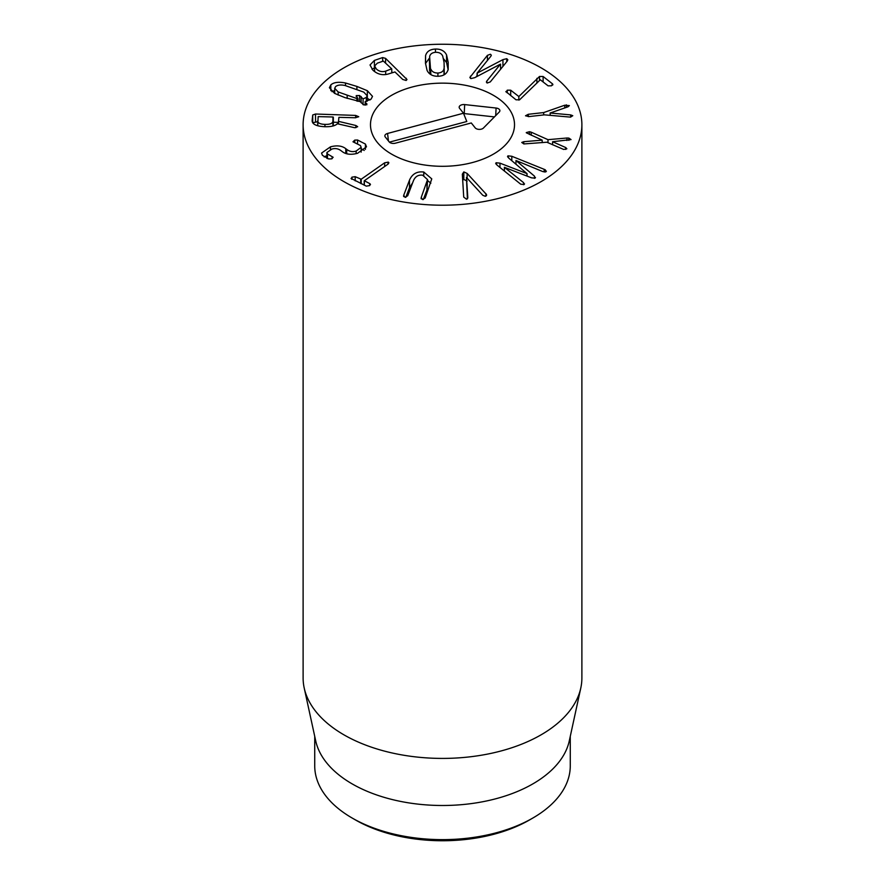 <?xml version="1.0" encoding="UTF-8"?>
<svg xmlns="http://www.w3.org/2000/svg" width="885" height="885" viewBox="0 0 885 885"><rect width="100%" height="100%" fill="white"/><g stroke="black" fill="none" stroke-linecap="round" stroke-linejoin="round"><path stroke-width="1.33" d="M506.198 92.106L507.271 90.181L510.689 90.193L518.853 96.542L539.507 76.475L543.113 76.497L552.583 83.92L551.477 85.812L548.081 85.834L540.292 79.761L519.572 99.828L515.999 99.795L505.877 91.52M552.904 84.506L552.583 85.137M543.113 76.497L543.113 81.94M539.507 76.475L539.507 80.557M536.907 78.367L536.907 83.146M518.853 96.542L518.853 100.082M518.82 96.553L518.82 100.094M510.689 90.193L510.689 95.624M507.271 90.181L507.271 92.947M564.73 105.227L569.376 105.614L567.971 106.82L550.182 113.014L570.692 114.906L572.772 115.714L570.493 117.119L544.441 114.851L529.075 116.577L525.513 115.78L528.301 114.287L543.667 112.572L564.73 105.227L564.73 107.926M543.667 112.572L543.667 114.939M570.692 114.906L570.692 117.085M550.182 113.014L550.182 115.393M550.16 112.937L550.16 115.382M566.356 104.828L566.356 107.373M526.265 132.595L529.462 131.71L531.221 132.186L547.992 139.675L566.931 138.016L568.867 138.093L571.035 139.587L552.605 141.722L565.758 147.574L566.865 148.768L563.712 149.454L546.83 142.22L523.909 143.945L521.752 142.452L523.743 141.7L542.184 140.14L526.309 132.783M542.184 140.14L542.184 142.618L542.173 140.173M523.743 141.7L523.743 143.912M565.758 147.574L565.758 149.443M552.594 141.744L552.594 144.797M566.931 138.016L566.931 140.516M547.992 139.675L547.992 142.739M544.187 169.323L545.315 169.832L545.934 171.801L542.726 171.557L515.966 160.495L534.463 176.126L535.038 178.15L531.52 177.83L504.384 167.309L523.632 182.686L524.086 184.534L520.69 184.18L496.872 164.964L496.142 162.74L499.97 163.161L526.973 173.571L508.709 158.072L507.968 155.849L511.795 156.269L544.187 169.323L544.187 172M507.514 156.479L507.968 155.849L507.968 157.353M527.04 173.537L527.04 176.082M526.973 173.571L526.973 176.06M499.97 163.161L499.97 167.464M495.677 163.393L496.142 162.74L496.142 164.278M523.632 182.686L523.632 184.711M524.528 183.87L524.086 184.534M504.384 167.309L504.384 171.059M534.463 176.126L534.463 178.361M535.48 177.542L535.038 178.15M515.966 160.495L515.966 164.19M545.315 169.832L545.315 172.011M546.399 171.126L545.934 171.801M467.391 198.882L466.461 177.476L467.822 197.786M467.822 197.941L466.55 199.225L463.718 197.101L462.346 174.168L463.817 171.9L467.136 173.427L486.451 194.446L485.301 196.315L482.801 195.297L466.461 177.476M486.451 195.629L486.606 195.076M485.898 193.649L485.898 196.127M467.136 173.427L467.136 178.062M467.136 181.016L463.817 179.489L462.7 180.042M427.543 179.611L422.676 175.197C418.351 174.655 415.286 176.469 413.472 180.629L407.708 195.751L405.065 197.333L403.726 195.242L409.49 180.12C412.277 173.869 417.045 171.17 423.782 172.033L431.769 178.87L425.198 197.975L422.554 199.556L421.216 197.466L427.543 179.611L426.979 189.932L423.318 199.545M421.061 198.229L421.216 198.848M430.851 183.162L427.543 180.562M409.49 180.12L409.49 187.708L405.828 197.322M412.631 182.841L409.49 187.708M403.56 196.005L403.726 196.625M351.644 179.168L351.909 177.166L355.195 176.679L361.202 179.235L384.665 162.807L388.327 162.121L387.807 164.3L364.343 180.728L369.841 183.649L369.631 185.607L366.29 186.138L351.024 178.372M370.472 184.445L369.841 183.649L369.841 185.441M364.343 180.728L364.299 185.186M388.327 163.891L388.327 162.121L388.913 162.873M355.195 176.679L355.195 180.861M357.551 140.007L365.428 144.078L366.501 146.821L357.562 153.293C350.936 155.03 345.769 154.421 342.064 151.468L341.123 150.76C338.291 148.603 335.194 148.049 331.82 149.1L326.908 152.519L327.472 153.946L333.158 157.276L331.455 158.891L328.612 158.924L322.428 155.34L321.565 153.061L330.459 146.844C336.942 145.14 342.041 145.748 345.781 148.68L346.721 149.399C349.63 151.6 352.772 152.154 356.157 151.047L361.146 147.319L360.46 145.56L352.971 141.799L354.763 140.107L357.551 140.007L357.551 143.481M365.428 144.078L365.428 149.366M364.222 150.461L361.146 148.702M356.157 151.047L356.157 153.625M345.781 148.68L345.781 153.481M326.908 155.572L324.175 156.955M332.152 156.722L332.152 158.658M327.472 153.946L327.472 158.592M338.17 91.963L356.898 98.567L357.938 98.755L356.235 95.602L359.553 95.514L363.071 98.91L366.357 97.427L367.187 95.768L363.735 92.095L345.006 85.491C340.758 84.584 337.616 84.949 335.592 86.586L334.718 88.301L338.17 91.963L338.17 95.082M356.898 98.567L356.898 101.155M357.938 98.755L357.938 101.332M356.301 96.675L356.235 95.602L356.235 96.598M361.124 96.487L361.124 102.782M363.071 98.91L363.071 104.673M366.357 97.427L366.357 101.41M366.866 104.751L366.81 103.678L366.866 104.751L363.547 104.839L360.206 101.62L345.028 97.649L334.552 93.356L329.397 87.726L330.824 84.905C333.733 82.283 338.623 81.652 345.515 83.002L356.909 86.42L367.341 90.701L372.508 96.343L371.125 99.109L365.162 101.598L366.81 104.795M369.985 100.005L367.187 98.202M330.824 84.905L330.824 90.668M334.718 90.436L331.919 91.642M365.162 101.598L365.162 105.16M444.27 74.716L444.071 62.426L442.721 56.12C441.593 53.576 439.292 52.303 435.807 52.27C432.267 52.536 430.21 53.963 429.623 56.563L430.906 74.639M430.906 69.207C432.002 71.74 434.336 73.024 437.909 73.046C441.361 72.78 443.396 71.353 444.005 68.764L444.303 66.065M444.005 68.764L444.005 74.86M429.325 59.251L430.044 74.063M437.909 73.046L437.909 76.276M435.475 49.051C440.863 48.941 444.547 50.899 446.56 54.936L448.186 62.293L448.053 69.683C446.87 73.82 443.595 76.021 438.241 76.265C432.776 76.387 429.048 74.417 427.068 70.391L425.442 63.056L425.574 55.644C426.725 51.496 430.033 49.306 435.475 49.051L435.475 52.292M448.186 69.882L446.56 62.525L443.584 58.841M429.358 58.2L425.497 63.565M502.945 59.627L506.751 58.687L507.835 59.771L507.216 61.131L490.29 81.907L487.281 83.013L486.374 82.073L486.872 80.978L500.456 64.129L474.802 77.648L470.953 78.577L469.869 77.493L487.414 55.357L490.423 54.25L491.33 55.191L490.821 56.286L477.07 73.167L502.945 59.627L502.945 66.364M501.729 67.857L500.578 68.466M477.236 73.212L477.236 76.364M477.07 73.167L477.07 76.442M477.07 75.645L475.931 77.05M500.578 64.162L500.578 69.273M385.683 71.143L391.668 68.798L383.349 61.076L377.375 63.145L374.62 65.933L376.313 68.953C379.068 71.475 382.187 72.205 385.683 71.143L385.683 74.583M392.453 72.559L391.767 71.895M385.583 58.366L407 79.539L406.126 80.469L402.752 79.462L394.953 71.951L388.438 73.942C382.685 75.623 377.486 74.351 372.862 70.147L370.019 64.981L374.388 60.423L382.641 57.569L385.583 58.366L385.583 62.946M374.62 67.935L371.977 69.207M374.388 60.423L374.388 68.012M333.214 125.936L332.948 116.986L318.158 116.621L317.715 125.758L317.715 121.19M317.715 120.814C317.66 122.982 320.06 124.177 324.939 124.398C329.873 124.519 332.528 123.502 332.893 121.345L332.948 116.986M332.893 121.345L332.893 126.013M355.914 125.504L357.695 126.71L354.752 127.739L337.351 123.756C335.238 125.869 331.023 126.865 324.695 126.721C316.354 126.278 312.162 124.232 312.139 120.592L312.726 114.973L315.536 114.021L355.637 115.415L358.746 116.72L355.394 117.76L338.911 117.34L338.49 121.356L355.914 125.504L355.914 127.694M338.49 122.407L333.335 122.219M317.715 121.676L312.704 122.783M338.49 121.356L338.49 124.022M343.933 181.635A139.387 80.48 180 0 1 303.113 124.73A139.387 80.48 180 0 1 442.5 44.25A139.387 80.48 180 0 1 581.887 124.73A139.387 80.48 180 0 1 495.843 199.081A139.387 80.48 180 0 1 343.933 181.635M493.421 95.326A72.017 41.584 180 0 1 514.517 124.73A72.017 41.584 180 0 1 442.5 166.303A72.017 41.584 180 0 1 370.483 124.73A72.017 41.584 180 0 1 414.943 86.31A72.017 41.584 180 0 1 493.421 95.326M355.438 819.93L352.153 818.028L355.438 819.93A123.126 71.088 0 0 0 529.562 819.93L532.847 818.028A127.772 73.765 180 0 1 352.153 818.028L352.153 818.028A127.772 73.765 180 0 1 314.728 765.868L314.728 736.342M570.272 736.342L570.272 765.868A127.772 73.765 180 0 1 532.847 818.028M580.803 687.966L569.276 740.922A127.772 73.765 180 0 1 442.5 805.494A127.772 73.765 180 0 1 315.724 740.922L304.197 687.966A139.387 80.48 0 0 0 343.933 734.838A139.387 80.48 0 0 0 487.69 754.064A139.387 80.48 0 0 0 580.803 687.966A139.387 80.48 0 0 0 581.887 677.932L581.887 124.73M303.113 124.73L303.113 677.932A139.387 80.48 0 0 0 304.197 687.966M471.285 122.96L395.352 143.204A4.646 2.677 180 0 1 389.19 141.888L385.296 137.02A4.646 2.677 180 0 1 384.942 136.401A4.646 2.677 180 0 1 387.564 133.458L463.497 113.225L459.603 108.346A4.646 2.677 180 0 1 459.26 107.738A4.646 2.677 180 0 1 464.68 104.585L496.098 108.036A4.646 2.677 180 0 1 499.793 111.178A4.646 2.677 180 0 1 499.273 111.997L483.431 128.037A4.646 2.677 180 0 1 479.194 129.387A4.646 2.677 180 0 1 475.179 127.838L471.285 122.96M494.427 116.909L464.216 113.59A2.157 1.25 0 0 0 463.629 113.568M463.497 113.225L466.793 121.51L389.411 142.142M412.31 86.973A72.017 41.584 180 0 1 514.517 124.73A72.017 41.584 180 0 1 442.5 166.303A72.017 41.584 180 0 1 370.483 124.73A72.017 41.584 180 0 1 412.31 86.973M528.301 114.287L528.301 116.632M568.867 138.093L568.867 140.35M531.221 132.186L531.221 135.283M529.462 131.71L529.462 134.509M511.795 156.269L511.795 160.672M463.817 171.9L463.817 179.489M426.979 182.343L426.979 189.932M423.782 172.033L423.782 175.396M384.665 162.807L384.665 166.502M361.202 179.235L361.202 183.715M360.737 179.312L360.737 183.494M351.909 177.166L351.909 179.29M354.763 140.107L354.763 142.507M346.721 149.399L346.721 153.758M330.459 146.844L330.459 149.51M347.174 95.613L347.174 98.401M359.553 95.514L359.553 101.543M367.341 90.701L367.341 98.29M356.909 86.42L356.909 89.219M345.515 83.002L345.515 85.602M429.557 62.923L429.557 70.501M448.186 62.293L448.186 69.107M446.56 54.936L446.56 62.525M425.574 55.644L425.574 63.233M506.751 58.687L506.751 61.684M487.414 55.357L487.414 60.468M470.488 76.132L470.488 78.411M486.872 80.978L486.872 82.858M406.248 78.245L406.248 80.424M382.641 57.569L382.641 61.33M333.335 117.152L333.335 124.741M324.939 124.398L324.939 126.732M355.637 115.415L355.637 117.771M315.536 114.021L315.536 121.61M312.726 114.973L312.726 122.561M496.098 108.036L495.711 115.603M464.68 104.585L464.216 113.59M387.564 133.458L388.438 140.958M364.211 180.905L364.211 185.142M361.146 147.319L361.146 152.12M326.908 152.519L326.908 158.382M334.718 93.445L334.718 88.301M367.187 101.211L367.187 95.768M391.767 72.791L391.767 68.953M374.62 71.619L374.62 65.933"/></g></svg>
